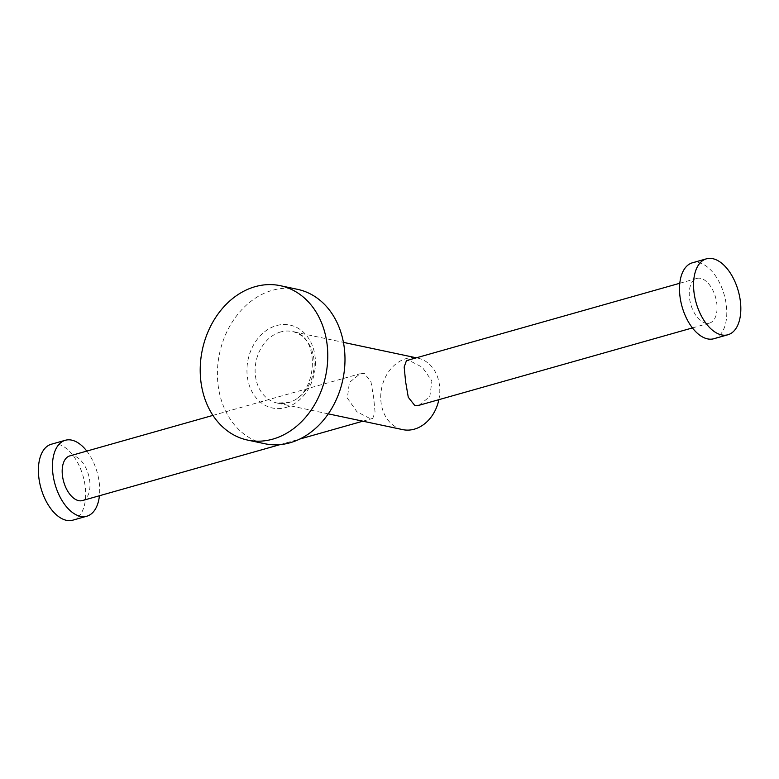 <?xml version="1.0" encoding="UTF-8"?>
<svg xmlns="http://www.w3.org/2000/svg" width="779" height="779" viewBox="0 0 779 779"><rect width="100%" height="100%" fill="white"/><g stroke="black" fill="none" stroke-linecap="round" stroke-linejoin="round"><path stroke-width="0.58" stroke-dasharray="3.9 2.92" d="M51.297 444.244A39.456 21.89 -105.8 0 1 78.075 463.456A39.456 21.89 -105.8 0 1 83.898 507.168A39.456 21.89 -105.8 0 1 72.788 520.177M82.399 500.566A23.204 12.873 74.2 0 0 89.234 477.926A23.204 12.873 74.2 0 0 73.489 455.822A23.204 12.873 74.2 0 0 69.759 455.91M369.616 418.313L356.938 411.779L347.346 398.118L349.391 382.479L360.112 373.735L364.426 373.472L370.95 381.749L373.638 397.387L375.05 412.023L372.752 418.391L369.616 418.313M438.859 399.685A36.535 29.174 -78 0 0 417.836 358.136A36.535 29.174 -78 0 0 406.18 358.583A36.535 29.174 -78 0 0 380.785 395.011A36.535 29.174 -78 0 0 402.694 429.618M419.112 405.265L429.833 396.53L431.907 380.98L422.306 367.23L409.608 360.687L406.472 360.609M700.555 278.346A23.204 12.873 74.2 0 0 696.825 278.434A23.204 12.873 74.2 0 0 689.99 301.074A23.204 12.873 74.2 0 0 705.745 323.178A23.204 12.873 74.2 0 0 709.465 323.09A23.204 12.873 74.2 0 0 716.31 300.451A23.204 12.873 74.2 0 0 700.555 278.346M713.895 338.729A39.456 21.89 74.2 0 0 726.009 302.992A39.456 21.89 74.2 0 0 702.103 263.75A39.456 21.89 74.2 0 0 692.404 262.796M297.549 289.34A78.913 63.021 -78 0 0 272.387 290.314A78.913 63.021 -78 0 0 217.526 369.003A78.913 63.021 -78 0 0 264.85 443.738M86.79 451.08A39.456 21.89 -105.8 0 1 99.43 495.746M280.557 331.981A36.535 29.174 -78 0 0 255.171 368.409A36.535 29.174 -78 0 0 277.071 403.016A36.535 29.174 -78 0 0 288.727 402.558A36.535 29.174 -78 0 0 314.122 366.13A36.535 29.174 -78 0 0 292.213 331.523A36.535 29.174 -78 0 0 280.557 331.981M285.942 407.475A42.378 33.848 -78 0 0 315.125 356.938A42.378 33.848 -78 0 0 276.467 325.603A42.378 33.848 -78 0 0 247.274 376.14A42.378 33.848 -78 0 0 285.942 407.475M212.949 415.382L360.112 373.735M328.28 413.853L277.071 403.016L287.792 402.587C318.348 396.686 321.084 334.279 292.213 331.523L343.422 342.371M679.794 283.254L696.825 278.434M692.434 327.92L709.465 323.09M417.836 358.136L416.346 357.814M280.041 444.624L299.788 439.044M362.878 421.186L372.752 418.391"/><path stroke-width="1.17" d="M99.43 495.746A39.456 21.89 -105.8 0 1 97.94 503.195A39.456 21.89 -105.8 0 1 86.82 516.204A39.456 21.89 -105.8 0 1 60.041 496.992A39.456 21.89 -105.8 0 1 54.218 453.271A39.456 21.89 -105.8 0 1 65.329 440.271A39.456 21.89 -105.8 0 1 86.79 451.08M86.82 516.204L72.788 520.177A39.456 21.89 -105.8 0 1 46.01 500.965A39.456 21.89 -105.8 0 1 40.177 457.244A39.456 21.89 -105.8 0 1 51.297 444.244L65.329 440.271M212.949 415.382L69.759 455.91A23.204 12.873 74.2 0 0 62.924 478.549A23.204 12.873 74.2 0 0 78.669 500.654A23.204 12.873 74.2 0 0 82.399 500.566L280.041 444.624M328.28 413.853L402.694 429.618A36.535 29.174 -78 0 0 414.35 429.161A36.535 29.174 -78 0 0 438.859 399.685M679.794 283.254L406.472 360.609L404.174 366.977L405.586 381.554L408.274 397.241L414.798 405.528L419.112 405.265L692.434 327.92M706.446 258.823L692.404 262.796A39.456 21.89 74.2 0 0 680.281 298.532A39.456 21.89 74.2 0 0 704.187 337.784A39.456 21.89 74.2 0 0 713.895 338.729L727.927 334.756A39.456 21.89 74.2 0 0 740.05 299.019A39.456 21.89 74.2 0 0 716.144 259.777A39.456 21.89 74.2 0 0 706.446 258.823A39.456 21.89 74.2 0 0 694.323 294.559A39.456 21.89 74.2 0 0 718.228 333.811A39.456 21.89 74.2 0 0 727.927 334.756M247.644 440.096L264.85 443.738A78.913 63.021 -78 0 0 290.022 442.774A78.913 63.021 -78 0 0 344.873 364.085A78.913 63.021 -78 0 0 297.549 289.34L280.343 285.698A78.913 63.021 -78 0 0 255.171 286.662A78.913 63.021 -78 0 0 200.32 365.351A78.913 63.021 -78 0 0 247.644 440.096A78.913 63.021 -78 0 0 272.816 439.122A78.913 63.021 -78 0 0 327.667 360.434A78.913 63.021 -78 0 0 280.343 285.698M416.346 357.814L343.422 342.371M299.788 439.044L362.878 421.186"/></g></svg>
